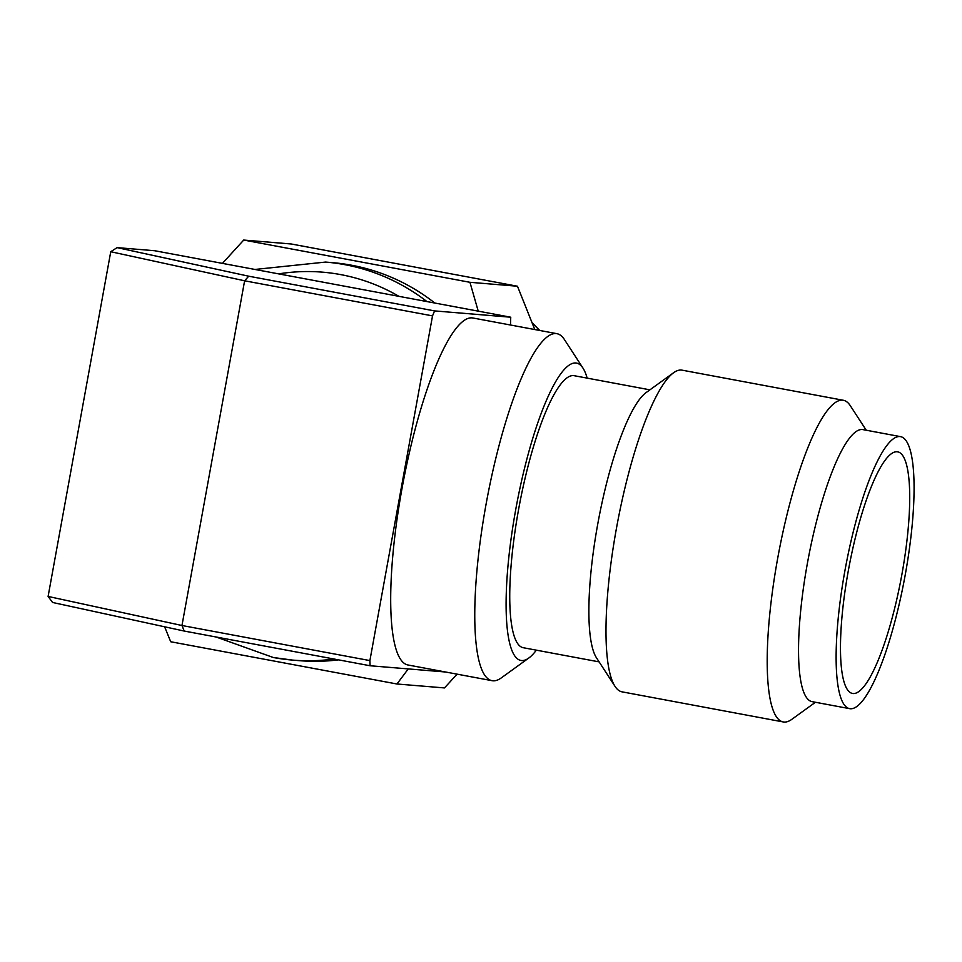 <?xml version="1.0" encoding="UTF-8"?>
<svg xmlns="http://www.w3.org/2000/svg" width="962" height="962" viewBox="0 0 962 962"><rect width="100%" height="100%" fill="white"/><g stroke="black" fill="none" stroke-linecap="round" stroke-linejoin="round"><path stroke-width="1.44" d="M848.376 570.43A122.908 26.683 -79.4 0 1 897.654 451.827A122.908 26.683 -79.4 0 1 901.815 574.855A122.908 26.683 -79.4 0 1 852.536 693.47A122.908 26.683 -79.4 0 1 848.376 570.43M845.021 570.153A138.372 30.038 100.6 0 0 849.699 708.669A138.372 30.038 100.6 0 0 905.182 575.144A138.372 30.038 100.6 0 0 900.492 436.628A138.372 30.038 100.6 0 0 845.021 570.153M900.492 436.628L862.914 429.605A138.372 30.038 100.6 0 0 807.431 563.143A138.372 30.038 100.6 0 0 812.12 701.647L849.699 708.669M815.439 702.272L791.774 719.372A163.624 35.522 -79.4 0 1 783.248 721.945A163.624 35.522 -79.4 0 1 777.717 558.152A163.624 35.522 -79.4 0 1 843.313 400.264A163.624 35.522 -79.4 0 1 850.324 405.736L866.233 430.23M843.313 400.264L682.106 370.166A163.624 35.522 100.6 0 0 673.592 372.739A163.624 35.522 100.6 0 0 616.498 528.054A163.624 35.522 100.6 0 0 615.031 686.375A163.624 35.522 100.6 0 0 622.041 691.846L783.248 721.945M673.592 372.739L646.031 392.64A138.372 30.038 100.6 0 0 597.763 523.989A138.372 30.038 100.6 0 0 596.512 657.864L615.031 686.375M649.915 389.838L574.11 375.685A138.372 30.038 100.6 0 0 518.638 509.211A138.372 30.038 100.6 0 0 523.316 647.727L599.122 661.88M587.145 378.114A151.25 32.828 100.6 0 0 582.96 368.085A151.25 32.828 100.6 0 0 515.836 508.982A151.25 32.828 100.6 0 0 528.823 658.008A151.25 32.828 100.6 0 0 536.351 650.156M528.823 658.008L501.274 677.909A176.503 38.312 -79.4 0 1 492.087 680.687A176.503 38.312 -79.4 0 1 486.111 504.004A176.503 38.312 -79.4 0 1 556.878 333.67A176.503 38.312 -79.4 0 1 564.441 339.586L582.96 368.085M556.878 333.67L472.811 317.977A176.503 38.312 100.6 0 0 402.044 488.311A176.503 38.312 100.6 0 0 408.02 664.995L492.087 680.687M510.473 325.012L510.75 317.219L434.571 310.906L432.527 315.885L369.889 660.593L370.081 665.752L445.598 672.005M432.527 315.885L244.613 280.796L181.962 625.504L369.889 660.593M370.081 665.752L184.211 631.048L52.585 602.465L48.1 596.44L110.75 251.731L244.613 280.796L248.701 276.202L434.571 310.906M510.75 317.219L154.702 250.733L117.075 247.619L248.701 276.202M48.1 596.44L181.962 625.504L184.211 631.048M117.075 247.619L110.75 251.731M434.836 303.042A199.699 194.889 -85.3 0 0 351.503 265.211A199.699 194.889 -85.3 0 0 332.287 262.626L325.565 262.073A199.699 194.889 94.7 0 1 344.781 264.658A199.699 194.889 94.7 0 1 426.936 301.563M478.234 311.147L469.949 282.299L243.711 240.055L291.233 243.987L517.472 286.231L534.776 329.545M243.711 240.055L222.438 263.384M164.634 626.803L170.707 641.75L396.957 683.994L408.261 668.915M333.982 659.018A199.699 194.889 94.7 0 1 292.592 660.1L299.314 660.666A199.699 194.889 -85.3 0 0 338.504 659.86M457.082 674.158L444.48 687.926L396.957 683.994M469.949 282.299L517.472 286.231M398.941 296.344A189.394 184.824 -85.3 0 0 340.692 274.603A189.394 184.824 -85.3 0 0 278.631 273.881M539.526 330.435A199.699 194.889 -85.3 0 0 532.214 322.979M216.113 637L273.328 657.515L292.592 660.1A199.699 194.889 94.7 0 1 273.388 657.527M325.565 262.073L254.966 269.456M532.13 322.763L539.718 330.471"/></g></svg>
